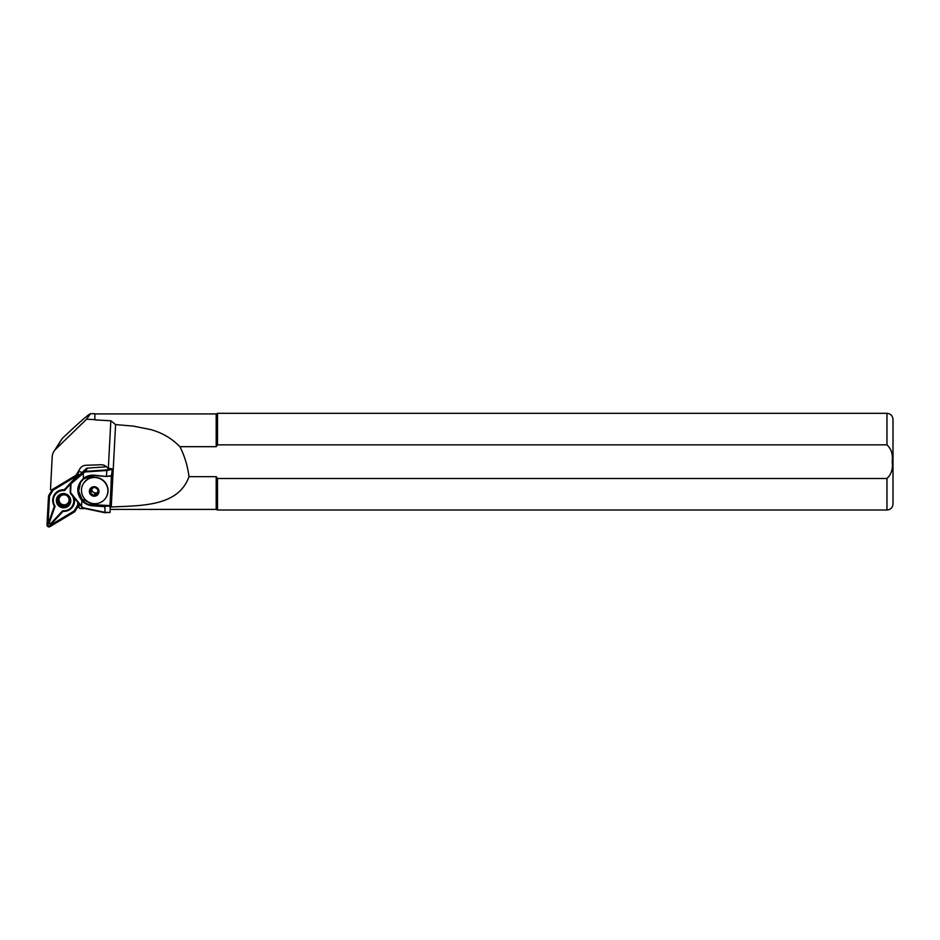 <?xml version="1.0" encoding="UTF-8"?>
<svg xmlns="http://www.w3.org/2000/svg" width="940" height="940" viewBox="0 0 940 940"><rect width="100%" height="100%" fill="white"/><g stroke="black" fill="none" stroke-linecap="round" stroke-linejoin="round"><path stroke-width="1.41" d="M57.434 504.357A7.25 7.097 -148.8 0 0 67.375 506.813A7.25 7.097 -148.8 0 0 69.654 497.013A7.25 7.097 -148.8 0 0 59.725 494.558A7.25 7.097 -148.8 0 0 57.434 504.357M69.125 497.248A6.521 6.392 31.2 0 1 67.069 506.072A6.521 6.392 31.2 0 1 58.116 503.875A6.521 6.392 31.2 0 1 60.184 495.051A6.521 6.392 31.2 0 1 69.125 497.248M74.272 498.271A10.998 10.775 31.2 0 1 63.015 511.36L51.724 523.58A1.692 1.657 31.2 0 1 48.88 521.876L54.367 506.166L55.096 506.214L49.491 522.24A0.964 0.952 -148.8 0 0 51.113 523.228L62.639 510.749A10.27 10.058 -148.8 0 0 72.65 496.273M79.36 475.405A1.445 1.422 -148.8 0 0 77.456 475.029L53.063 489.693A1.939 1.892 -148.8 0 0 52.428 490.328L49.233 495.65A1.939 1.892 -148.8 0 0 48.974 496.508L47.482 524.943A1.445 1.422 -148.8 0 0 49.691 526.259L74.084 511.595A1.939 1.892 -148.8 0 0 74.718 510.961L77.914 505.638A1.939 1.892 -148.8 0 0 78.173 504.78L78.267 503.041M79.078 475.652A0.964 0.952 -148.8 0 0 77.762 475.346L53.369 490.022A1.445 1.422 -148.8 0 0 52.887 490.492L49.703 495.815A1.445 1.422 -148.8 0 0 49.503 496.461L48.011 524.884A0.964 0.952 -148.8 0 0 49.479 525.765L73.872 511.102A1.445 1.422 -148.8 0 0 74.354 510.62L77.55 505.309A1.445 1.422 -148.8 0 0 77.738 504.663L77.856 502.559M81.733 473.361A1.939 1.892 -148.8 0 0 78.807 471.962L77.527 472.738M68.82 497.436A6.169 6.039 31.2 0 1 68.89 503.758A6.169 6.039 31.2 0 1 58.421 503.687A6.169 6.039 31.2 0 1 58.35 497.366A6.169 6.039 31.2 0 1 68.82 497.436M79.724 475.088A1.939 1.892 -148.8 0 0 77.198 474.618L52.804 489.282A2.421 2.362 -148.8 0 0 52.017 490.081L48.821 495.392A2.421 2.362 -148.8 0 0 48.492 496.473L47 524.908A1.939 1.892 -148.8 0 0 49.938 526.67L74.331 512.006A2.421 2.362 -148.8 0 0 75.129 511.207L78.326 505.896A2.421 2.362 -148.8 0 0 78.654 504.815L78.713 503.57M76.728 508.564L75.129 511.207L76.739 508.552A2.421 2.362 -148.8 0 0 76.739 508.552L78.326 505.896M54.367 506.166A10.998 10.775 31.2 0 1 64.225 489.764L75.517 477.544A1.692 1.657 31.2 0 1 77.362 477.132M63.015 511.36L62.639 510.749M64.225 489.764L64.449 490.621A10.27 10.058 -148.8 0 0 55.096 506.214M76.516 477.861A0.964 0.952 -148.8 0 0 75.975 478.155L75.177 479.024M70.571 483.983L64.449 490.621M97.877 492.055A3.631 3.549 31.2 0 1 91.838 489.082L91.709 491.127L95.163 493.488L97.866 492.219M97.678 493.747L93.941 495.498L90.487 493.147L90.757 489.035L94.494 487.284L96.327 488.295L97.948 489.634L97.678 493.747M96.62 487.884A4.43 4.336 31.2 0 1 97.842 493.947A4.43 4.336 31.2 0 1 91.732 495.039A4.43 4.336 31.2 0 1 90.51 488.976A4.43 4.336 31.2 0 1 96.62 487.884M87.35 501.349A13.289 13.019 31.2 0 1 83.319 483.712A13.289 13.019 31.2 0 1 102.037 479.846A13.289 13.019 31.2 0 1 106.067 497.483A13.289 13.019 31.2 0 1 87.35 501.349M106.525 466.792L87.397 468.12A2.421 2.362 -148.8 0 0 85.998 468.696L71.005 483.419M85.352 508.622L80.194 508.517A20.551 20.128 -148.8 0 0 79.994 508.517A1.939 1.892 31.2 0 1 79.031 506.742L79.136 504.557M110.239 509.41L216.2 509.41L216.2 476.674L217.493 478.495L886.961 478.495L886.961 510.009C890.627 509.656 892.636 507.647 893 503.969L893 419.369C892.636 415.703 890.627 413.682 886.961 413.33L217.493 413.33L217.493 444.855L216.2 446.676L179.904 446.676C171.738 438.357 161.95 432.647 150.553 429.545L133.457 426.126L115.585 424.598L111.249 506.966L109.98 507.483M886.961 478.495C891.379 474.359 893.118 468.755 892.189 461.669C893.118 454.596 891.379 448.991 886.961 444.855L217.493 444.855M111.86 468.79L112.342 469.319L107.16 470.458L85.423 471.927A1.939 1.892 -148.8 0 0 84.294 472.397L70.559 484.171L84.024 471.951A2.421 2.362 31.2 0 1 85.423 471.375L106.808 469.894L111.86 468.79L107.748 468.202A7.732 7.579 -148.8 0 0 100.98 464.76L86.045 465.265A7.732 7.579 -148.8 0 0 79.829 468.872L75.999 475.264L51.206 490.175A1.939 1.892 31.2 0 1 50.502 489.376L52.194 456.934A12.091 11.832 31.2 0 1 55.707 449.191L86.562 419.205L94.881 419.639L94.881 413.694L90.522 413.694C88.536 414.281 79.078 422.577 62.134 438.569L53.862 451.505M108.347 468.167L110.838 420.779L115.585 424.598M111.519 476.239L109.992 505.297M94.881 419.639L94.881 413.694M95.34 419.91L110.838 420.779M216.2 446.676L216.2 413.929L95.34 413.929M111.249 506.966C141.728 505.567 178.4 506.543 188.987 476.674L216.2 476.674M188.987 476.674C187.624 465.911 184.593 455.912 179.904 446.676M886.961 510.009L217.493 510.009L217.493 478.495M86.562 419.205L90.522 413.694M79.089 507.365A20.551 20.128 -148.8 0 0 77.338 507.553M75.999 475.264L80.041 468.555M112.342 469.319L111.343 476.392L110.062 512.476L104.575 512.664L83.496 508.235A2.421 2.362 31.2 0 1 82.168 507.459L70.559 493.594L70.136 492.09L82.473 507.236A1.939 1.892 -148.8 0 0 83.531 507.847L104.61 512.277L110.086 512.441M70.488 493.488L70.136 492.09L70.488 493.488M70.559 484.171L70.582 493.253L71.029 483.054M83.108 472.115L82.473 472.714M94.106 475.182L94.117 475.581A15.111 14.793 -148.8 0 0 83.484 479.024L80.452 482.561L78.455 491.644L81.968 500.773C76.034 492.877 76.422 485.534 83.12 478.742A15.592 15.275 31.2 0 1 94.106 475.182L106.525 476.451L94.117 475.581L106.608 476.451L112.013 475.558L106.678 476.427M80.582 482.349L78.666 491.068L81.933 499.034L92.954 504.639L110.309 505.626M80.452 482.561L83.484 479.024L83.143 472.726M82.321 472.268L82.285 472.879M110.415 506.202L104.975 506.131L110.274 505.626M71.699 482.02L71.158 483.395M106.808 469.894L106.514 476.051L106.808 469.894M92.954 504.639L92.578 505.262L104.975 506.131L104.963 512.277L104.904 506.684L92.496 505.826A15.592 15.275 31.2 0 1 81.968 500.773L81.369 506.578M91.885 488.412L91.838 489.082A3.631 3.549 31.2 0 1 91.956 488.377M93.941 495.498L95.163 493.488M90.487 493.147L91.709 491.127M51.724 523.58L51.113 523.228M78.807 471.962L77.198 474.618M79.125 504.04L78.654 504.815M48.88 521.876L49.491 522.24M75.517 477.544L75.975 478.155M58.151 499.61A6.039 5.922 -148.8 0 0 69.407 502.665L69.337 502.794C64.12 507.201 60.383 506.155 58.151 499.634A6.039 5.922 -148.8 0 1 58.997 496.531L58.151 499.634M59.02 499.786A5.076 4.97 -148.8 0 0 64.12 504.827A5.076 4.97 -148.8 0 0 69.114 499.869A5.076 4.97 -148.8 0 0 64.014 494.828A5.076 4.97 -148.8 0 0 59.02 499.786M83.39 483.606A13.289 13.019 31.2 0 1 102.178 479.623A13.289 13.019 31.2 0 1 106.138 497.378M91.509 495.368A4.829 4.735 31.2 0 1 90.181 488.741A4.829 4.735 31.2 0 1 96.844 487.555A4.829 4.735 31.2 0 1 98.171 494.182A4.829 4.735 31.2 0 1 91.509 495.368M886.961 444.855L886.961 413.33M55.707 449.191L62.134 438.569M85.998 468.696L84.294 472.397M87.397 468.12L85.423 471.927M82.367 500.374A15.111 14.793 -148.8 0 0 92.578 505.262L92.496 505.826M83.319 483.712L83.46 483.489C88.501 476.897 94.74 475.605 102.19 479.612C108.206 484.511 109.545 490.398 106.208 497.26L106.067 497.483M216.2 413.929L217.493 413.33M216.2 509.41L217.493 510.009M71.323 482.478L70.77 483.383M70.559 484.088L70.124 492.207M111.895 475.946L106.525 476.451M94.117 475.581L83.484 479.024"/></g></svg>
